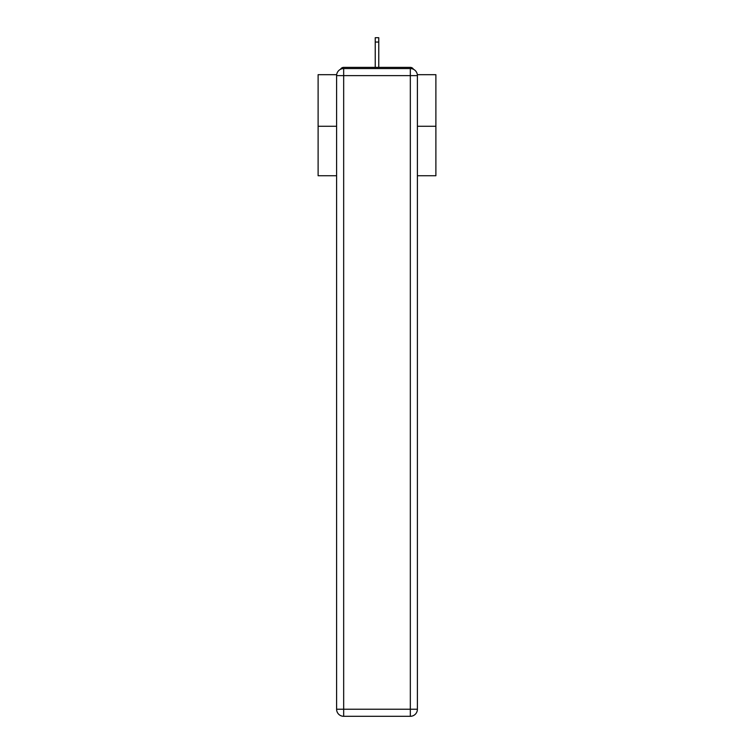 <?xml version="1.0" encoding="UTF-8"?>
<svg xmlns="http://www.w3.org/2000/svg" width="754" height="754" viewBox="0 0 754 754"><rect width="100%" height="100%" fill="white"/><g stroke="black" fill="none" stroke-linecap="round" stroke-linejoin="round"><path stroke-width="1.13" d="M417.33 74.684L435.887 74.684L435.887 175.729L417.396 175.729M336.604 126.267L318.113 126.267L318.113 175.729L336.604 175.729M318.113 126.267L318.113 74.684L336.67 74.684M435.887 126.267L417.396 126.267M413.465 69.293A3.534 3.534 0 0 0 410.327 67.379L343.673 67.379A3.534 3.534 0 0 0 340.535 69.293M410.327 67.379L395.369 67.379L410.327 67.379M358.631 67.379L343.673 67.379L358.631 67.379M343.673 68.557L410.327 68.557A7.069 7.069 0 0 1 417.396 75.626L417.396 709.231A7.069 7.069 0 0 1 410.327 716.3L343.673 716.3L343.673 709.231L410.327 709.231L410.327 75.626L343.673 75.626L343.673 709.231L336.604 709.231L336.604 75.626L343.673 75.626L343.673 68.557A7.069 7.069 0 0 0 336.604 75.626A7.069 7.069 0 0 1 343.673 68.557M336.604 709.231A7.069 7.069 0 0 0 343.673 716.3A7.069 7.069 0 0 1 336.604 709.231M378.762 42.054L375.238 42.054L375.238 37.7L378.762 37.7L378.762 67.379M375.238 42.054L375.238 67.379M410.327 716.3A7.069 7.069 0 0 0 417.396 709.231L410.327 709.231L410.327 716.3M417.396 75.626A7.069 7.069 0 0 0 410.327 68.557L410.327 75.626L417.396 75.626"/></g></svg>
